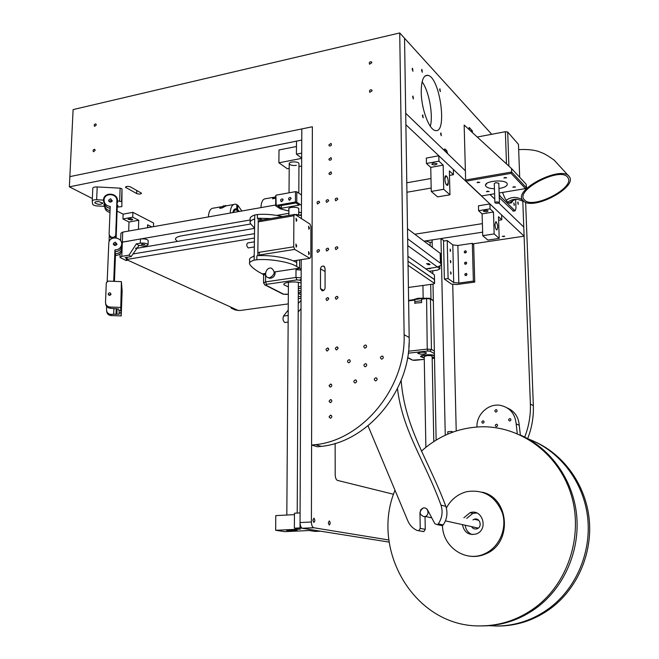 <?xml version="1.0" encoding="UTF-8"?>
<svg xmlns="http://www.w3.org/2000/svg" width="659" height="659" viewBox="0 0 659 659"><rect width="100%" height="100%" fill="white"/><g stroke="black" fill="none" stroke-linecap="round" stroke-linejoin="round"><path stroke-width="0.99" d="M328.314 522.801L329.327 520.89C330.48 522.711 330.423 524.086 329.171 525.034L328.314 522.801M312.893 520.099L313.964 518.155C315.167 520.033 315.109 521.442 313.783 522.398L312.893 520.099M301.402 218.574L301.806 128.933L312.366 126.759L311.402 521.994C311.518 525.05 312.259 526.953 313.626 527.727L388.925 540.009M393.58 494.283L337.383 480.37C336.057 479.637 335.332 477.759 335.2 474.744L335.143 443.425M432.115 239.917L432.263 247.356M432.741 270.808L432.798 273.724M433.004 284.087L436.143 440.105M440.978 238.558L445.262 435.228M389.197 542.11L302.522 528.32L313.865 527.785M301.221 259.671L300.043 522.554C300.15 525.594 300.899 527.497 302.292 528.254L302.522 528.32M466.201 275.553L466.976 274.523M465.905 264.218L466.671 263.229M465.625 252.924L466.366 251.993M452.733 284.194L456.217 430.961M522.785 200.896L530.38 404.041C530.767 415.335 528.88 426.348 524.712 437.09M525.635 202.354L533.345 405.664C533.741 416.941 531.846 427.938 527.661 438.647M424.124 516.681L425.269 516.442C430.212 514.819 427.773 506.26 422.921 508.163C418.86 511.862 419.256 514.704 424.124 516.681M482.429 492.224C509.465 498.146 512.537 542.983 486.144 553.708C480.526 556.262 474.744 557.036 468.796 556.039M442.477 525.585C442.683 547.201 466.152 563.083 485.123 553.544C499.407 547.019 507.273 528.6 502.43 513.056C495.601 496.276 483.714 489.151 466.778 491.672C457.799 494.061 450.987 499.514 446.357 508.031M463.887 517.785L470.048 512.702C482.421 508.204 488.863 529.638 476.325 533.922C468.796 535.594 464.158 532.497 462.412 524.613M472.956 519.91L474.233 519.259C479.867 517.117 482.792 526.92 477.05 528.765C474.711 529.432 472.865 528.716 471.506 526.607M466.671 518.435L472.808 513.386L476.77 512.99M472.149 534.589C468.104 532.917 465.789 529.795 465.205 525.223M480.856 625.893L483.253 625.91C502.891 625.63 520.931 619.402 537.382 607.219C564.747 586.494 580.266 549.812 576.592 514.63C572.852 479.431 550.644 448.655 521.121 435.377M528.09 438.886C558.519 450.163 582.424 479.917 587.342 514.976C592.219 550.01 577.193 587.194 549.73 607.919C533.732 619.724 516.162 625.762 497.026 626.034L488.731 625.696M535.141 441.868C563.857 454.801 585.456 484.604 589.146 518.608C592.77 552.604 577.786 588.001 551.286 608.002C535.347 619.765 517.842 625.778 498.764 626.05L496.474 626.034M421.365 451.193C438.342 435.945 458.071 427.823 480.535 426.818C519.078 425.525 557.3 452.165 570.537 492.701C583.907 533.139 569.195 581.946 535.709 607.128C519.193 619.353 501.087 625.613 481.391 625.893C415.178 627.92 369.715 550.29 395.013 490.263M440.146 525.231L442.271 525.676L443.202 524.926L438.301 523.897L437.362 524.655L434.858 523.707L427.625 510.033C426.488 508.196 424.923 507.554 422.905 508.089L420.755 509.786L420.022 512.537M397.468 388.653C402.847 431.876 424.758 460.517 440.986 505.115C443.062 511.779 442.173 518.04 438.301 523.897M368.019 425.805L407.797 520.799C409.807 525.412 413.012 528.666 417.419 530.561L423.91 531.525L425.269 529.366L420.22 528.386L418.852 530.561M420.22 528.386L419.956 512.521M422.485 531.525L423.91 531.525M425.039 516.516L425.269 529.366M401.133 380.424C404.956 428.399 428.021 458.878 445.846 506.334C447.914 512.933 447.033 519.127 443.202 524.926M507.389 408.012C514.638 411.241 518.584 417.007 519.234 425.319L516.145 423.828L517.274 433.655M520.355 435.014L519.234 425.319M509.786 421.019C511.219 420.211 511.26 419.404 509.918 418.572C508.287 419.239 508.18 420.047 509.58 421.01L509.786 421.019M495.996 412.056C497.413 411.282 497.463 410.475 496.161 409.643C494.538 410.26 494.407 411.068 495.766 412.056L495.996 412.056M482.973 423.235C484.39 422.427 484.431 421.62 483.096 420.813C481.507 421.496 481.408 422.304 482.792 423.235L482.973 423.235M496.449 426.645C497.883 425.829 497.924 425.022 496.556 424.207C494.958 424.907 494.868 425.722 496.276 426.645L496.449 426.645M476.968 426.999C476.3 414.593 488.294 403.283 500.107 405.31C509.736 407.377 515.091 413.547 516.145 423.828M365.325 366.766L365.111 366.775C363.406 365.621 363.537 364.584 365.523 363.644C367.178 364.641 367.112 365.679 365.325 366.766M375.721 380.902L375.556 380.91C373.785 379.815 373.884 378.76 375.869 377.747C377.591 378.736 377.541 379.782 375.721 380.902M365.185 348.1L364.905 348.109C363.266 346.881 363.447 345.851 365.457 345.003C367.03 346.024 366.939 347.062 365.185 348.1M348.875 362.804L348.652 362.804C346.988 361.659 347.128 360.621 349.097 359.699C350.712 360.695 350.637 361.733 348.875 362.804M355.234 383.003L355.086 383.011C353.331 381.94 353.43 380.894 355.374 379.872C357.079 380.844 357.03 381.891 355.234 383.003M381.899 359.147L381.652 359.155C379.946 357.961 380.103 356.914 382.129 356.008C383.769 357.03 383.686 358.076 381.899 359.147M337.828 199.191L335.769 200.806C334.706 199.216 335.159 198.301 337.153 198.062L337.828 199.191M328.775 298.922L326.971 300.603C325.546 299.268 325.826 298.272 327.803 297.629L328.775 298.922M338.191 348.273L336.518 349.978C334.904 348.792 335.085 347.763 337.046 346.906L338.191 348.273M337.943 247.965L335.999 249.621C334.747 248.13 335.126 247.174 337.136 246.754L337.943 247.965M328.709 200.789L326.675 202.404C325.595 200.838 326.048 199.924 328.017 199.661L328.709 200.789M319.599 250.832L317.696 252.479C316.444 251.03 316.806 250.074 318.775 249.613L319.599 250.832M338.067 297.654L336.247 299.334C334.813 297.983 335.101 296.987 337.095 296.361L338.067 297.654M328.808 349.369L327.152 351.066C325.554 349.888 325.719 348.866 327.671 348.001L328.808 349.369M328.742 249.407L326.815 251.054C325.562 249.588 325.933 248.632 327.927 248.188L328.742 249.407M319.648 202.379L317.638 203.993C316.559 202.445 316.995 201.522 318.956 201.242L319.648 202.379M320.48 288.617L320.496 268.847C320.801 266.862 321.847 265.948 323.627 266.088L325.076 268.164L325.076 287.967C324.796 289.894 323.791 290.817 322.045 290.751L320.48 288.617L323.742 290.413M328.874 173.432L330.966 171.842C331.938 173.457 331.452 174.355 329.5 174.52L328.874 173.432M328.857 159.165L330.983 157.592C331.905 159.231 331.395 160.104 329.451 160.228L328.857 159.165M328.849 144.98L330.999 143.415C331.872 145.071 331.345 145.936 329.418 146.018L328.849 144.98M329.047 416.875L330.497 415.178C332.301 416.101 332.276 417.147 330.439 418.317L329.047 416.875M329.03 401.265L330.538 399.56C332.293 400.548 332.235 401.586 330.373 402.69L329.03 401.265M329.022 385.737L330.571 384.04C332.284 385.078 332.194 386.116 330.307 387.146L329.022 385.737M372.129 90.794L369.806 92.318C369.139 90.514 369.765 89.698 371.692 89.863L372.129 90.794M96.305 124.897L94.649 126.371C93.809 125.078 94.179 124.254 95.769 123.908L96.305 124.897M371.874 62.704L369.518 64.211C368.941 62.391 369.592 61.6 371.487 61.831L371.874 62.704M95.193 150.277L93.562 151.759C92.672 150.491 93.026 149.651 94.624 149.263L95.193 150.277M311.592 445.064L315.504 444.66C362.779 440.006 406.043 387.253 404.124 334.69L399.725 32.95L73.108 109.592L69.854 176.628L312.366 126.759L311.592 445.064L317.407 446.777L321.304 446.374C368.241 441.794 411.125 389.56 409.181 337.466L404.544 38.255L405.705 113.274L444.199 150.376L445.014 148.992L446.736 150.656L447.642 153.695L465.378 170.788L405.705 113.274L405.878 124.716L524.103 236.177L523.765 227.058L498.814 203.021L523.765 227.058M399.725 32.95L491.729 134.288M508.896 166.126L507.702 132.039L505.379 131.701L506.491 163.918M477.223 137.031L505.379 131.701M507.702 132.039L518.476 144.387L519.687 177.296M486.597 183.564L486.622 184.149M498.805 183.317L495.807 182.625L494.283 183.548L494.901 202.593M496.425 201.843L494.901 202.733C496.688 203.606 498.204 203.483 499.431 202.371L496.425 201.843M470.534 130.877L469.208 129.477L469.15 127.401L472.223 130.663L472.536 132.723M422.122 81.798C429.009 91.057 433.408 115.193 430.319 126.289M517.76 202.84L518.007 202.016L518.262 204.414L517.76 202.84M412.147 69.137L412.518 68.248L412.946 71.263L412.147 69.137M412.616 96.922L412.995 96.008L413.399 99.023L412.616 96.922M489.999 194.52L494.785 199.133L489.999 194.52M422.403 115.795L423.16 117.829L422.781 114.872L422.403 115.795M440.583 133.785L441.283 135.738L440.937 132.879L440.583 133.785M421.554 70.225L422.32 72.309L421.9 69.352L421.554 70.225M421.225 92.128C421.323 108.719 429.017 129.543 435.129 130.466C447.758 134.757 440.204 77.194 427.848 75.324C423.506 74.953 421.299 80.555 421.225 92.128M439.611 89.649L440.327 91.634L439.932 88.792L439.611 89.649M465.625 180.022L464.158 125.029L511.516 168.531L511.639 172.015L465.625 180.022L465.971 181.184L481.597 195.929L494.612 193.754M526.557 187.897L511.639 172.015L511.079 173.35L525.462 188.598L526.557 187.897L526.162 184.232L511.516 168.531M487.347 191.159L489.135 191.481L486.457 191.687L487.347 191.159M513.773 186.703L515.544 187.024L512.842 187.263L513.773 186.703M477.948 182.082L479.777 182.419L477.05 182.634L477.948 182.082M504.827 177.444L506.647 177.782L503.896 178.021L504.827 177.444M525.462 188.598L499.118 192.996M465.971 181.184L511.079 173.35M494.456 188.762C489.357 188.548 486.391 187.527 485.559 185.69C483.64 180.813 506.433 178.927 507.257 183.927C507.414 185.896 504.967 187.378 499.917 188.359L498.97 188.507M499.151 193.82L500.255 196.333L515.124 210.831L515.981 208.046L515.668 199.463M514.374 204.587L514.119 205.427L513.863 202.988L514.374 204.587M513.04 200.6L511.442 202.848L509.465 203.227C507.092 202.412 504.794 198.812 502.57 192.42M509.415 203.211L510.371 202.214M499.275 197.667L513.468 211.094M524.548 199.982C513.592 190.723 560.867 165.887 567.77 177.493C575.941 187.428 533.213 209.669 524.712 200.138L524.548 199.982M524.045 201.563C534.968 210.081 577.721 186.876 569.31 176.703C562.539 164.808 514.135 188.845 522.34 199.817L524.045 201.563L517.389 199.232C515.322 199.249 512.562 200.534 509.119 203.104M506.194 200.278C511.4 196.646 516.78 196.489 522.34 199.817M507.751 202.165C510.898 199.891 514.111 198.911 517.389 199.232M130.441 186.909L141.553 193.227C140.762 194.216 139.131 194.331 136.644 193.557L125.465 187.238C126.264 186.225 127.92 186.118 130.441 186.909M69.36 186.835L69.854 176.628L301.806 128.933L301.756 140.079L69.36 186.835L92.351 198.516M441.036 238.55L444.174 240.996M503.88 236.597L502.29 236.334L504.695 236.161L503.88 236.597M425.492 240.939L430.088 242.364L432.156 242.026M472.964 243.838L524.103 236.177M104.015 204.447L104.147 206.316L97.417 205.97C94.665 205.74 93.076 205.155 92.655 204.216L92.235 201.086C92.384 200.147 93.858 199.702 96.642 199.751L103.471 200.105L103.521 199.529C104.27 191.571 118.126 192.881 117.459 200.83L121.52 201.662L122.014 188.911L121.849 206.605L117.928 207.017L117.788 205.147L117.22 205.122L117.129 207.692L116.931 201.39M117.203 211.144L123.118 214.142L132.896 212.338L132.723 217.182L122.936 218.969L123.118 214.142M430.154 245.774L430.088 242.339M296.402 165.351C292.645 165.78 290.248 165.252 289.227 163.778C288.453 161.389 298.659 161.2 298.955 163.589L298.955 163.918M301.633 166.027L298.939 166.546M289.194 168.407L287.349 168.762L278.889 162.798L279.004 149.972L296.459 146.496M278.889 162.798L301.674 158.382M301.674 158.045L296.418 154.173L296.492 141.133L301.756 140.079L301.69 153.135L296.418 154.173M294.4 530.816L286.714 530.47C285.874 529.918 296.797 529.828 297.127 530.388L294.4 530.816M275.651 530.289L300.397 529.136L294.367 528.188L300.018 527.917L320.496 531.179L314.986 531.426L309.236 530.52L284.737 531.648L275.651 530.289L275.775 515.61L294.441 514.63M294.367 528.188L294.449 513.221L300.084 512.924L300.018 527.917M432.123 356.428L432.123 356.305C431.431 355.654 429.619 355.44 426.678 355.646L424.231 356.585M412.962 299.787L417.847 298.288L424.989 298.197M414.824 301.616L421.579 300.726M408.687 305.998L408.745 309.59M433.334 300.628L429.709 298.28L423.127 298.445L421.546 299.194L421.612 302.58L414.964 303.115L421.612 302.58M421.546 299.194L426.299 298.568L430.467 298.955L433.342 300.817M414.857 303.461L414.799 300.076L413.819 299.672L408.605 300.364M413.819 299.672L423.127 298.445M408.613 300.891L414.799 300.076M409.124 342.828L408.86 347.499M434.47 357.252L432.156 357.804M424.256 357.952L420.64 356.7C419.701 355.069 430.549 354.007 434.438 355.366M420.458 352.334C423.737 352.095 425.763 352.343 426.53 353.076C424.034 354.451 421.101 354.55 417.748 353.381L420.458 352.334M267.933 277.538L269.407 278.246C273.221 278.213 275.157 276.072 275.198 271.829M301.171 270.058L296.006 269.671L299.573 268.164L296.698 266.541C290.57 262.167 269.655 258.517 256.845 259.761L254.152 260.181L254.753 214.999L257.422 214.529L257.372 218.434L258.27 218.277L257.801 255.651L258.905 255.626C272.266 254.951 290.734 258.468 296.723 262.644L296.698 266.541M274.243 271.978L299.573 268.164L299.614 259.91L299.573 268.164L301.171 269.72M301.418 215.427L295.916 215.048M254.152 260.181C250.502 261.326 248.97 262.603 249.572 264.012C250.782 266.351 253.979 269.086 259.168 272.216L262.167 273.79L265.536 274.193M295.232 214.612L301.418 215.172M301.114 283.115C296.031 280.849 282.596 282.159 283.864 284.77L288.387 286.887M298.338 286.978L301.097 286.286M263.542 274.918L262.661 274.053L263.032 273.658M265.519 273.287L262.661 274.053M301.089 288.181L298.329 288.724M298.321 290.479L301.072 291.064M269.819 277.727L268.427 277.686C263.015 276.714 266.162 266.656 271.401 268.172C275.487 271.549 274.96 274.729 269.819 277.727M257.834 252.529L293.708 246.812L294.697 249.407L259.226 255.017M293.247 260.89L309.878 258.336L294.697 249.407M309.878 258.336L310.834 256.936L310.916 226.622L309.977 224.085L294.894 214.397L293.898 215.74L258.221 221.861M259.654 220.46L294.894 214.397M254.399 241.837L247.792 242.924C246.301 244.258 246.433 245.922 248.204 247.924L248.641 247.85M309.376 253.526L308.544 251.573L308.774 254.621L309.376 253.526M296.896 220.23L296.015 218.211L296.295 221.309L296.896 220.23M296.756 246.013L295.891 244.019L296.138 247.125L296.756 246.013M309.45 228.203L308.601 226.235L308.873 229.266L309.45 228.203M293.708 246.812L293.898 215.74M300.998 308.758L298.214 311.979M298.255 303.461L301.031 300.413M288.222 310.076L283.527 316.056C282.538 318.841 282.966 320.991 284.812 322.515L285.306 322.457M298.28 298.659L301.048 298.272M131.734 220.065L127.986 219.274C129.395 218.327 130.968 218.384 132.714 219.447L131.734 220.065M147.558 226.844L148.506 227.544M132.723 217.182L138.744 220.263L129.007 222.025L122.936 218.969M138.744 220.263L138.431 229.332M128.678 231.054L129.007 222.025M147.525 227.717L147.624 224.793L151.858 226.951M153.473 226.663L153.588 223.022L132.896 212.338M486.556 211.827L483.393 211.267C484.694 210.13 486.276 210.015 488.13 210.921L486.556 211.827M494.967 224.472C495.189 227.462 495.799 229.307 496.787 229.991C498.229 227.66 497.949 224.834 495.939 221.506L494.967 224.472C495.189 227.462 495.799 229.307 496.787 229.991C498.229 227.66 497.949 224.834 495.939 221.506L494.967 224.472M489.901 203.928L490.057 208.845L478.607 210.691L478.467 205.797L489.901 203.928L501.631 214.991L501.796 219.785L498.616 220.287M490.057 208.845L493.467 212.025L482.1 213.854L478.607 210.691M493.467 212.025L494.168 233.929L482.742 235.675L482.1 213.854M494.168 233.929L499.209 238.393L487.891 240.098L482.742 235.675M499.209 238.393L498.501 216.72L501.796 219.785M444.85 178.993C445.097 182.378 445.846 184.479 447.09 185.294C449.24 186.11 448.169 176.2 446.069 175.838L444.85 178.993M433.482 163.078L431.843 164.149C433.919 165.302 435.673 165.187 437.09 163.794L433.482 163.078M448.309 182.131L447.09 185.294C444.99 184.932 443.919 175.014 446.069 175.838C447.313 176.653 448.054 178.754 448.309 182.131M453.441 174.709L449.38 170.928L449.949 194.809L443.713 189.29L443.169 165.129L438.935 161.191L438.82 155.771L453.318 169.437L453.441 174.709L449.487 175.409M449.949 194.809L437.609 196.901L431.241 191.431L443.713 189.29M443.169 165.129L430.755 167.378L431.241 191.431M438.935 161.191L426.439 163.473L430.755 167.378M438.82 155.771L426.34 158.078L426.439 163.473M429.355 264.77L427.658 264.498L430.121 264.383L429.355 264.77M187.477 239.736L189.553 239.39M250.527 224.035L181.398 235.881C177.287 236.655 175.31 237.841 175.459 239.431L177.428 241.441M425.796 268.831L433.498 267.727C438.77 266.87 441.341 265.569 441.217 263.814L407.649 238.797M407.493 228.755L440.187 253.311L441.019 254.942M447.815 434.083L447.766 431.76L451.604 431.456L453.038 432.032M451.604 431.456L451.629 432.551M451.168 273.279L450.838 274.144L450.632 271.796L451.168 273.279M450.896 261.92L450.583 262.768L450.361 260.42L450.896 261.92M450.632 250.601L450.319 251.441L450.097 249.094L450.632 250.601M466.984 274.457L466.135 275.577M466.984 274.35L465.295 275.536C464.455 274.218 464.842 273.526 466.457 273.469L466.984 274.35M466.679 263.163L465.847 264.243M466.687 263.015L464.974 264.201C464.175 262.859 464.579 262.183 466.185 262.15L466.687 263.015M466.374 251.919L465.551 252.957M466.391 251.73L464.653 252.899C463.895 251.549 464.315 250.881 465.905 250.89L466.391 251.73M444.372 279.087L443.532 241.095L447.222 240.535L452.807 244.926L457.873 245.486L472.33 243.311L473.681 244.423L474.735 282.101L473.376 281.088L458.804 283.065L453.705 282.563L448.095 278.576L444.372 279.087L451.431 284.07L456.514 284.564L474.735 282.101M457.873 245.486L458.804 283.065M472.33 243.311L473.376 281.088M447.222 240.535L448.095 278.576M452.807 244.926L453.705 282.563M114.608 263.336L113.9 281.335M114.971 263.353L114.271 281.344M115.309 253.74C118.62 253.666 120.77 252.158 121.767 249.209L121.775 249.267C120.778 252.208 118.62 253.723 115.317 253.789L115.111 251.573C118.439 251.507 120.605 249.992 121.602 247.026L121.643 244.349L121.61 247.084C120.605 250.041 118.439 251.565 115.111 251.631M115.111 251.573L114.954 249.901C118.299 249.827 120.473 248.303 121.478 245.329C123.768 237.635 110.053 234.761 108.817 242.693L107.153 282.06M116.857 244.613L115.424 243.863L113.686 244.827L115.416 243.805L116.874 244.58M121.931 248.286L121.899 250.922C120.902 253.863 118.76 255.362 115.465 255.437L115.317 253.789M115.259 242.1L117.005 244.225C115.309 246.137 114.098 245.881 113.373 243.468L115.259 242.1M113.719 281.327L114.954 249.901M115.465 255.437L114.444 281.352M110.934 294.557L108.463 294.812L110.934 294.557M104.246 201.893C104.394 205.468 106.363 207.601 110.152 208.277M109.032 201.506L110.712 200.641L112.088 201.316M104.147 206.316L103.941 204.438L104.501 204.471C104.674 207.824 106.527 209.892 110.053 210.658C106.898 210.056 105.061 208.26 104.534 205.303M115.671 237.569L116.89 200.797C117.508 193.507 104.789 192.296 104.089 199.595C104.031 203.499 106.074 205.781 110.226 206.44L109.122 233.747C109.254 235.856 110.448 237.067 112.681 237.38L113.595 237.421L113.636 237.932M117.269 205.715L116.157 237.85M116.421 215.402L116.94 215.427L116.248 233.022L115.951 235.856L115.885 228.838L116.808 208.104M116.874 208.335L116.651 209.661M116.94 215.427L116.981 209.677M109.987 212.47C106.56 211.597 104.797 209.521 104.707 206.234M110.539 198.754L112.285 200.773C110.72 202.725 109.501 202.535 108.653 200.188L110.539 198.754M115.514 235.782L113.595 237.421M111.453 238.838L109.303 235.543L109.048 241.853M121.849 206.605L122.006 188.886L120.144 188.169L97.203 186.942C94.418 186.892 92.952 187.354 92.795 188.317L92.244 200.896M117.821 205.649L117.706 205.147M104.501 204.512L104.196 205.748M98.693 201.572L102.977 203.161C100.53 204.834 97.787 204.71 94.739 202.783C94.855 201.934 96.173 201.53 98.693 201.572M117.022 202.906L117.022 206.382M104.04 200.204L103.677 202.016L103.471 200.105M117.038 202.708L117.599 202.733L117.459 200.83M117.5 201.349L116.767 199.405M103.677 202.016L104.237 202.049M104.27 202.848C104.847 205.962 106.807 207.783 110.152 208.31M105.671 303.725C105.901 306.377 107.417 307.877 110.193 308.239L118.702 309.038L118.842 310.471L120.704 310.546L121.396 281.64L122.146 290.784L121.198 315.933L120.918 312.91L119.073 312.836L119.205 314.244L116.898 314.154L117.096 308.98M106.651 306.509L106.519 309.854C106.692 312.514 108.167 314.03 110.959 314.401L116.898 314.154M113.916 308.618L113.694 314.269M119.155 310.488L119.073 312.836M121.413 291.879L120.918 312.91M116.256 308.536L116.017 314.524M116.231 308.527L116 314.351M121.717 291.896L120.704 310.546M110.959 314.401L111.099 315.562L121.198 315.933M111.099 315.562C108.389 315.216 106.915 313.75 106.676 311.163M121.396 281.64L108.257 281.096L106.305 282.793L105.506 302.374C105.679 305.101 107.195 306.649 110.045 307.028L120.416 307.415M108.208 293.996L108.249 293.733C109.608 292.275 110.523 292.497 110.992 294.392C109.822 295.784 108.9 295.652 108.208 293.996M121.808 256.351L129.032 255.148L131.166 256.606L139.156 245.255C143.67 246.482 146.636 246.301 148.061 244.703L148.201 240.51C147.048 239.143 144.469 238.632 140.458 238.986L121.437 242.347L122.352 242.117L121.808 256.351L119.996 257.405L126.091 260.527L127.566 260.231M131.166 256.606L125.07 257.62L126.388 258.221M148.061 244.703C146.908 243.352 144.329 242.85 140.309 243.196L136.298 243.879L129.032 255.148M142.13 244.069L141.38 244.514L144.939 244.621L142.13 244.069M138.703 245.329L136.298 243.879M135.869 248.015L138.818 247.982M238.434 310.48L235.189 309.944L231.26 308.165L230.601 307.028M232.742 307.992L231.26 308.165M225.765 205.41L226.021 205.863L222.19 207.915L219.809 208.343L220.057 207.083L223.129 206.382L223.393 205.839L226.449 205.814M220.51 206.885L213.903 208.079C210.625 208.063 208.779 211.012 208.384 216.926M230.205 213.063C230.576 207.099 232.363 204.133 235.568 204.166L236.82 204.554L236.746 208.961L235.741 209.142M220.057 207.083L221.638 208.013M223.129 206.382L222.487 207.676M239.299 211.448L237.652 209.504L236.968 209.628M232.841 212.593C233.401 209.957 234.489 208.689 236.111 208.796L236.746 208.961M237.652 209.504L237.726 205.106L236.812 205.27M237.726 205.106L241.861 210.995M275.759 196.81L272.735 197.576L274.235 198.548M275.75 197.889L272.645 198.837L272.735 197.576M260.948 207.61C261.277 201.58 262.99 198.598 266.088 198.664L273.188 197.379M274.968 198.417L275.726 196.884M434.413 274.984L434.512 279.68L407.995 261.236L434.396 279.474L434.479 283.386L408.061 265.338M254.506 233.648L133.472 253.88L254.506 233.648M254.572 228.376L135.597 248.525M434.306 274.778L407.921 256.318M429.94 268.757L428.268 268.485L430.698 268.37L429.94 268.757M428.259 264.004L426.562 263.724L429.034 263.608L428.259 264.004M439.569 266.022L439.891 268.88L437.345 270.149L429.314 271.294M439.619 268.543L407.756 245.601M275.684 204.998L122.731 232.108L120.927 233.22L120.638 240.634M288.889 213.302L276.689 215.411M250.189 219.999L122.352 242.117L122.731 232.108M408.407 287.456L433.573 284.013L434.479 283.386M254.448 238.039L126.339 259.531L237.883 310.331L239.967 310.513L288.271 303.898M301.509 194.998L301.46 205.311M301.328 205.221L296.772 202.198L296.83 191.81L295.479 191.654L295.421 202.041L296.772 202.198M295.421 202.041L276.187 205.443L275.899 195.599M288.906 211.053L280.47 208.878L275.8 205.913L276.187 205.443M299.598 212.206L298.708 212.989M288.914 209.422L288.724 209.068C287.909 206.811 298.618 206.621 298.922 208.887L298.725 209.546M298.716 211.638L300.364 212.7L301.427 212.519M281.401 208.252L278.04 206.102L295.949 202.939L299.244 205.122L281.401 208.252L281.426 205.509M276.278 195.13L295.479 191.654M296.83 191.81L301.377 194.899M291.039 198.17L289.713 200.221M291.097 198.565L289.153 200.155C288.082 198.656 288.502 197.758 290.413 197.445L291.097 198.565M283.082 199.586L281.78 201.638M283.131 199.99L281.212 201.58C280.141 200.097 280.553 199.191 282.447 198.861L283.131 199.99M270.692 218.566L259.119 218.269L262.282 220.007M259.119 218.269L258.27 218.277M258.649 255.643L257.801 255.651M256.895 255.799L256.845 259.761M296.731 260.354L296.723 262.644M249.588 262.933L249.621 260.083C249.086 258.765 250.371 257.554 253.476 256.458L254.217 255.231M254.687 219.875L253.979 219.15C250.898 220.353 249.621 221.671 250.148 223.113L254.58 228.302M257.422 214.529C264.992 213.887 273.353 214.546 282.522 216.523M250.165 221.935L250.206 219.249C249.613 217.692 251.128 216.276 254.753 214.999M300.043 522.554L311.402 521.994M530.38 404.041L533.345 405.664M440.986 505.115L445.846 506.334M320.496 268.847L325.076 271.508M404.124 334.69L409.181 337.466M446.736 150.656L444.858 151.01M445.014 148.992L444.388 149.107M472.223 130.663L470.625 130.968M512.883 210.962L514.844 210.649M499.234 196.497L500.255 196.333M125.993 187.782L126.034 186.621M136.644 193.557L136.759 190.36M424.248 357.73L421.958 357.129C420.772 356.272 421.991 355.588 425.623 355.086C429.61 354.748 432.551 354.979 434.446 355.769M434.462 356.857L432.147 357.582L434.47 356.939M429.709 298.28L430.467 298.955L431.456 349.435L427.246 349.105L408.506 351.214M426.587 297.992L427.246 349.105L427.889 351.008L429.989 351.173L434.396 353.57M434.347 351.025L431.456 349.435L429.989 351.173M411.686 359.542L407.616 357.466M415.219 360.358L412.962 360.193M434.495 358.224L432.164 358.48L434.495 358.257M424.281 359.336L415.005 360.349M408.259 353.199L427.889 351.008M296.303 215.295L296.781 214.34M300.842 214.801L301.418 215.32M301.13 279.095L299.647 280.157L296.912 279.902L266.516 284.334L265.766 285.092L283.609 294.194L286.681 294.441M301.122 280.965L299.647 280.157M298.684 268.295L300.051 268.435M265.544 274.243L263.625 275.297L263.542 282.76M282.126 293.436L283.609 294.194M264.638 284.795L265.766 285.092M288.337 294.211L283.082 294.178L265.239 285.083L263.542 282.958L265.544 281.904L266.516 284.334M265.626 274.721L265.544 281.904L295.957 277.431L296.912 279.902M296.006 269.671L295.957 277.431L301.138 277.81M286.245 294.433L288.337 294.145M298.313 292.736L301.072 292.349M298.288 296.748L301.056 296.361M283.527 316.056L288.189 315.439M440.393 262.784L440.187 253.311M117.038 202.675L116.89 200.797M117.368 206.992L117.228 205.147M109.213 234.67L109.303 235.543M112.763 238.187L112.681 237.38M116.248 233.022L115.803 233.006M120.144 188.169L119.641 200.937M96.642 199.751L97.203 186.942M110.193 308.239L110.045 307.028M140.458 238.986L140.309 243.196M238.822 211.531L234.662 209.134M233.525 212.47C234.695 209.307 236.4 209.01 238.624 211.572M127.138 257.274L127.063 259.111M259.218 255.61L259.259 252.298M259.638 221.622L259.679 218.434M302.292 528.254L313.626 527.727M425.269 516.442L431.769 517.875M445.418 520.874L478.269 528.098M486.144 553.708L485.123 553.544M474.233 519.259L478.805 520.338M470.048 512.702L472.808 513.386M549.73 607.919L551.286 608.002M535.709 607.128L537.382 607.219M437.362 524.655L442.271 525.676M509.918 418.572L510.61 418.91M496.161 409.643L496.804 409.956M483.096 420.813L483.747 421.117M496.556 424.207L497.248 424.528M366.363 364.032L365.523 363.644M376.775 378.151L375.869 377.747M366.239 345.39L365.457 345.003M349.896 360.069L349.097 359.699M356.255 380.243L355.374 379.872M382.97 356.428L382.129 356.008M327.803 297.629L328.396 297.95M337.046 346.906L337.787 347.252M337.136 246.754L337.597 247.051M318.775 249.613L319.244 249.901M337.095 296.361L337.696 296.682M327.671 348.001L328.396 348.339M327.927 248.188L328.388 248.476M323.627 266.088L324.467 266.582M331.419 415.508L330.497 415.178M331.419 399.898L330.538 399.56M331.411 384.37L330.571 384.04M315.504 444.66L321.304 446.374M498.797 183.177L499.431 202.371M425.154 75.909L427.848 75.324M485.559 185.69L485.543 185.031M513.172 211.144L515.124 210.831M569.31 176.703L554.227 160.17C544.235 153.003 542.036 152.929 539.91 151.998C535.174 149.988 528.09 149.189 518.666 149.609M422.93 285.462L423.16 298.066M424.223 356.453L425.879 447.313M430.451 271.129L430.467 272.093M430.706 284.4L430.994 299.112M432.123 356.305L433.803 441.571M289.029 192.823L289.227 163.778M297.209 513.081L298.362 282.373M298.7 214.257L298.733 208.532M298.807 193.161L298.955 163.589M286.822 515.025L288.42 282.274M288.873 215.435L288.922 208.409M420.747 356.264L424.248 357.755M424.281 359.369L412.518 360.168L407.583 357.656M283.864 284.77L283.872 284.301M298.313 292.802L301.072 292.415M268.427 277.686L269.572 278.287M298.305 293.321L301.056 294.762M248.204 247.924L254.333 246.927M284.812 322.515L288.148 322.086M406.924 192.247L431.175 188.046M406.784 182.79L430.978 178.507M424.017 241.161L482.635 232.157M414.783 234.225L482.388 223.632M441.217 263.814L441.011 254.366M121.478 245.329L121.602 247.026M121.775 249.267L121.899 250.922M113.373 243.468L113.472 244.448M108.653 200.188L108.727 200.987M115.63 237.792L115.473 236.062M121.767 249.209L121.61 247.084M103.727 201.448L103.521 199.529M116.981 204.035L117.129 205.946M108.364 294.655L108.249 293.733M120.004 257.224L120.136 253.797M226.103 205.88L233.616 204.521M234.851 209.018L236.111 208.796M434.413 274.918L434.586 283.518M439.833 265.874L439.891 268.88M126.421 257.389L126.339 259.457M275.775 195.459L275.676 205.707"/></g></svg>
